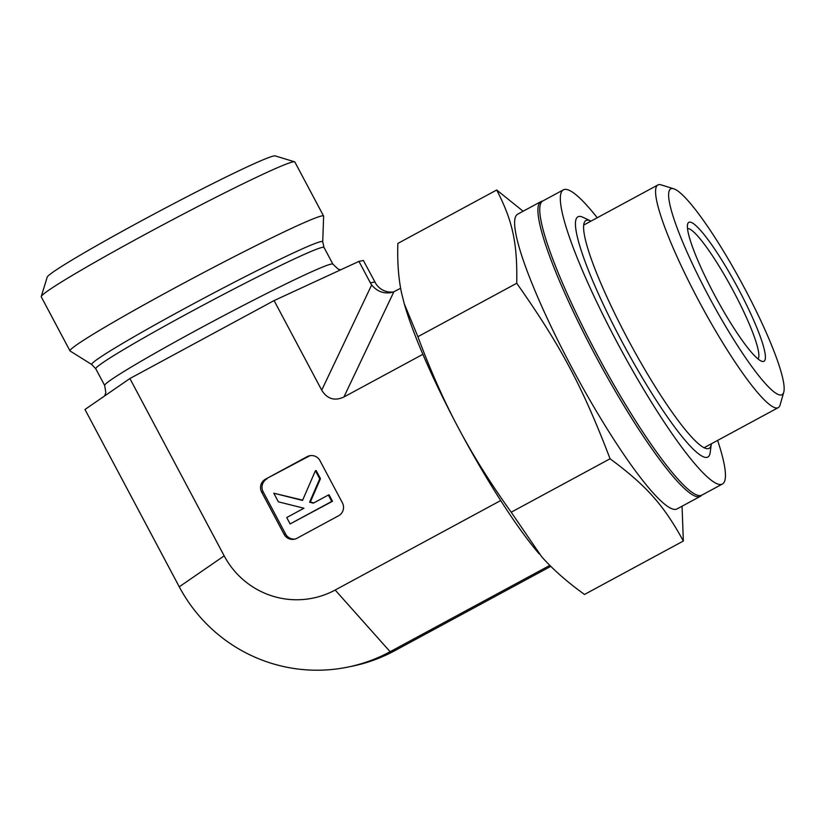<?xml version="1.0" encoding="UTF-8"?>
<svg xmlns="http://www.w3.org/2000/svg" width="825" height="825" viewBox="0 0 825 825"><rect width="100%" height="100%" fill="white"/><g stroke="black" fill="none" stroke-linecap="round" stroke-linejoin="round"><path stroke-width="1.24" d="M687.514 228.587A74.198 11.22 -118.4 0 1 732.105 288.719A74.198 11.22 -118.4 0 1 757.979 358.947M714.192 294.329A78.983 11.942 61.6 0 0 761.898 361.329A78.983 11.942 61.6 0 0 736.9 286.12A78.983 11.942 61.6 0 0 687.668 224.008A78.983 11.942 61.6 0 0 714.192 294.329M708.314 295.536A116.985 17.696 -118.4 0 1 673.798 188.812A116.985 17.696 -118.4 0 1 741.964 283.387A116.985 17.696 -118.4 0 1 783.75 392.215A116.985 17.696 -118.4 0 1 708.314 295.536M673.798 188.812L661.165 184.882A126.565 19.14 61.6 0 0 657.886 184.965A126.565 19.14 61.6 0 0 698.517 300.341A126.565 19.14 61.6 0 0 778.253 407.643A126.565 19.14 61.6 0 0 780.12 404.931L783.75 392.215M500.692 500.548L335.167 590.03L390.132 651.719L394.567 650.801A157.523 155.554 -101.7 0 1 352.584 666.115L348.15 667.033A157.523 155.554 -101.7 0 0 390.132 651.719L549.842 565.383M422.874 354.317L343.912 397L393.876 291.761L400.641 288.255M393.04 292.06C385.801 292.473 380.139 289.802 376.035 284.027L363.382 260.463L358.947 261.381L274.086 300.589L321.719 390.163C327.174 398.98 334.579 401.259 343.912 397M274.086 300.589L129.896 378.531L84.975 409.478L179.262 586.812A157.523 155.554 -101.7 0 0 348.15 667.033M179.262 586.812L224.183 555.864L129.896 378.531M224.183 555.864A82.913 81.871 -101.7 0 0 335.167 590.03M310.427 455.617A9.57 9.457 -101.7 0 0 308.612 456.369L265.506 479.17L307.127 456.668A9.57 9.457 -101.7 0 1 319.945 460.618L342.396 502.838A9.57 9.457 -101.7 0 1 338.559 515.78L296.938 538.282A9.57 9.457 -101.7 0 1 284.12 534.342L261.669 492.113L263.154 491.813L285.605 534.033A9.57 9.457 -101.7 0 0 295.113 539.034M265.506 479.17A9.57 9.457 -101.7 0 0 261.669 492.113M91.843 364.578L70.125 351.017A143.602 6.435 -28 0 1 70.001 350.893L41.26 296.835A143.602 6.435 -28 0 1 41.25 296.515A143.602 6.435 -28 0 1 165.031 223.73A143.602 6.435 -28 0 1 294.587 161.813A143.602 6.435 -28 0 1 294.845 161.999L323.596 216.057A143.602 6.435 -28 0 1 323.627 216.233L322.719 241.818A130.783 5.868 152 0 0 204.456 297.887A130.783 5.868 152 0 0 91.843 364.578L95.793 368.806L104.672 385.512A129.247 5.796 152 0 1 216.068 319.718A129.247 5.796 152 0 1 332.908 264.165L338.168 269.094L340.601 269.858M294.587 161.813L275.199 155.904A129.247 5.796 152 0 0 158.596 211.633A129.247 5.796 152 0 0 47.2 277.138L41.25 296.515M70.001 350.893A143.602 6.435 -28 0 1 193.772 277.788A143.602 6.435 -28 0 1 323.596 216.057M273.797 493.216L302.528 500.424L315.418 470.714L319.729 478.83L309.592 502.198L313.356 503.147L328.35 495.041L331.753 501.425L290.122 523.927L286.729 517.543L303.94 508.231L278.365 501.817L273.797 493.216L302.662 500.125M319.729 478.83L320.471 478.675L316.161 470.57L315.418 470.714M320.471 478.675L310.324 502.043L309.592 502.198M310.324 502.043L313.778 502.91M331.753 501.425L332.485 501.28L329.093 494.887L328.35 495.041M332.485 501.28L290.122 523.927M266.98 478.861A9.57 9.457 -101.7 0 0 263.154 491.813M374.808 281.964L370.373 282.882L371.673 284.924C376.881 291.266 383.326 293.824 391.029 292.607L393.876 291.761M370.373 282.882L358.947 261.381M550.811 566.342L394.567 650.801M542.592 201.104A167.537 25.338 61.6 0 0 540.994 201.568A167.537 25.338 61.6 0 0 598.373 360.999A167.537 25.338 61.6 0 0 700.332 496.341A167.537 25.338 61.6 0 0 701.601 495.258M540.994 201.568L517.688 214.17A167.537 25.338 61.6 0 0 575.066 373.601A167.537 25.338 61.6 0 0 677.026 508.932L700.332 496.341M682.058 506.22L683.347 541.025C663.692 505.055 646.46 485.708 610.067 458.772C582.749 387.142 560.794 345.85 516.739 283.264C517.45 243.076 512.737 221.141 496.702 189.998L523.122 211.231M496.702 189.998L397.856 243.427C397.258 262.381 398.527 279.036 401.662 293.422L404.26 303.765L417.893 336.693L516.739 283.264M417.893 336.693C430.403 370.353 443.881 400.723 458.339 427.814C472.715 454.936 490.339 483.079 511.211 512.212L610.067 458.772M511.211 512.212L541.643 556.689C552.925 569.425 567.208 582.007 584.502 594.464L683.347 541.025M539.137 553.822L539.21 553.905A172.322 26.07 -118.4 0 1 539.137 553.822A172.322 26.07 -118.4 0 1 458.339 427.814A172.322 26.07 -118.4 0 1 404.601 304.941L404.26 303.765M597.248 217.738A167.207 25.286 61.6 0 0 563.382 189.853A167.207 25.286 61.6 0 0 620.648 348.965A167.207 25.286 61.6 0 0 722.401 484.028A167.207 25.286 61.6 0 0 724.102 482.305A167.207 25.286 61.6 0 0 717.616 440.416M590.989 221.121A129.484 19.583 61.6 0 0 590.741 221.007L582.997 217.305A136.568 20.656 61.6 0 0 621.091 339.972A136.568 20.656 61.6 0 0 709.222 455.668A136.568 20.656 61.6 0 0 710.17 452.574L711.325 444.067A129.484 19.583 61.6 0 0 711.356 443.798M590.741 221.007A129.484 19.583 61.6 0 0 585.967 220.523A129.484 19.583 61.6 0 0 630.3 343.736A129.484 19.583 61.6 0 0 709.108 448.336A129.484 19.583 61.6 0 0 710.428 447.006A129.484 19.583 61.6 0 0 711.325 444.067M563.382 189.853L542.819 200.96A167.207 25.286 61.6 0 0 600.084 360.082A167.207 25.286 61.6 0 0 701.838 495.144L722.401 484.028M322.719 241.818L324.019 247.459A129.247 5.796 152 0 0 207.188 303.012A129.247 5.796 152 0 0 95.793 368.806M285.605 534.033L284.12 534.342M307.127 456.668L308.612 456.369M321.719 390.163L371.673 284.924M657.886 184.965L583.708 225.06M778.253 407.643L704.076 447.728M104.692 395.897L105.827 392.618L104.672 385.512M324.019 247.459L332.908 264.165"/></g></svg>
